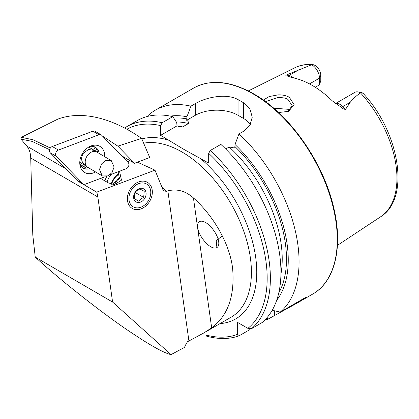 <?xml version="1.0" encoding="UTF-8"?>
<svg xmlns="http://www.w3.org/2000/svg" width="419" height="419" viewBox="0 0 419 419"><rect width="100%" height="100%" fill="white"/><g stroke="black" fill="none" stroke-linecap="round" stroke-linejoin="round"><path stroke-width="0.63" d="M104.724 156.732A15.11 11.465 120.2 0 0 101.744 147.839A15.11 11.465 120.2 0 0 91.201 145.88A15.11 11.465 120.2 0 0 79.966 165.206A15.11 11.465 120.2 0 0 82.768 170.994A15.11 11.465 120.2 0 0 95.532 171.921M79.793 163.651A12.088 9.171 120.2 0 0 81.715 166.966A12.088 9.171 120.2 0 0 83.234 168.155A12.088 9.171 120.2 0 0 89.954 168.606M99.193 153.448A12.088 9.171 120.2 0 0 96.899 148.446A12.088 9.171 120.2 0 0 95.38 147.258A12.088 9.171 120.2 0 0 89.76 146.498M82.464 167.637A12.088 9.171 120.2 0 0 88.367 167.668M97.585 152.495A12.088 9.171 120.2 0 0 97.533 152.144A12.088 9.171 120.2 0 0 95.291 147.509A12.088 9.171 120.2 0 0 94.547 146.844M97.355 152.354A14.351 10.894 120.2 0 0 97.308 151.139M109.752 174.938L126.098 168.768A3.776 2.865 120.2 0 0 128.691 165.914A3.776 2.865 120.2 0 0 128.172 162.504L101.665 135.222A3.776 2.865 120.2 0 0 101.194 134.85L95.066 131.294A3.776 2.865 120.2 0 0 92.866 131.189L52.286 146.509A3.776 2.865 120.2 0 0 49.693 149.363A3.776 2.865 120.2 0 0 50.212 152.773L76.719 180.055A3.776 2.865 120.2 0 0 77.196 180.427L83.318 183.983A3.776 2.865 120.2 0 0 85.518 184.088L105.185 176.666M101.194 134.85A3.776 2.865 120.2 0 0 98.994 134.745L58.409 150.07A3.776 2.865 120.2 0 0 55.816 152.925A3.776 2.865 120.2 0 0 56.34 156.334L82.842 183.611A3.776 2.865 120.2 0 0 83.318 183.983M135.342 192.101A5.667 4.3 -59.8 0 1 134.709 193.18M107.055 182.16A14.916 11.323 -59.8 0 1 111.239 174.377M111.203 184.14A14.916 11.323 -59.8 0 1 117.802 174.372A14.916 11.323 -59.8 0 1 119.054 173.503M144.325 205.273A13.219 10.035 -59.8 0 1 129.885 203.058A13.219 10.035 -59.8 0 1 135.389 185.528A13.219 10.035 -59.8 0 1 149.824 187.749A13.219 10.035 -59.8 0 1 144.325 205.273M143.67 197.407L144.22 191.284L139.836 188.948L136.877 190.551L134.902 192.735L134.352 198.857L138.736 201.193L140.705 199.015L143.67 197.407L135.73 192.798L135.85 191.493M137.301 189.76A7.552 5.735 -59.8 0 1 145.555 191.027A7.552 5.735 -59.8 0 1 142.408 201.041A7.552 5.735 -59.8 0 1 134.159 199.774A7.552 5.735 -59.8 0 1 137.301 189.76M134.499 193.746L135.73 192.798M134.31 198.627L138.736 201.193M287.911 111.622L292.153 105.672L288.005 99.481C286.418 98.229 283.082 97.564 277.996 97.486L265.489 101.634M263.321 100.062L269.139 96.574L277.897 94.888C282.291 94.72 286.088 95.511 289.293 97.26L294.107 104.63L288.66 111.328L278.535 112.538M152.254 190.42A15.11 11.465 -59.8 0 1 141.334 208.782A15.11 11.465 -59.8 0 1 127.46 200.387A15.11 11.465 -59.8 0 1 138.38 182.024A15.11 11.465 -59.8 0 1 152.254 190.42M335.593 103.488L354.924 92.327A10.878 6.28 60 0 1 357.617 91.866A10.878 6.28 60 0 1 360.361 92.866A10.878 6.28 60 0 1 360.466 92.929C356.527 95.595 353.117 98.716 350.232 102.288L345.57 109.296C344.03 109.359 342.569 108.657 341.181 107.191L332.283 100.848A87.733 50.652 60 0 0 312.176 85.371A87.733 50.652 60 0 0 292.064 77.63L287.036 75.933A5.29 3.912 98.9 0 0 289 75.483L286.261 75.053C285.554 75.593 285.81 75.886 287.036 75.933M289.676 110.485L288.005 109.286L273.638 108.149M225.668 149.007L229.172 146.985L234.755 148.043L235.017 144.508L238.977 133.928L243.402 131.372L249.97 125.145L252.254 117.184L249.975 109.16L243.402 102.702A118.975 68.69 -120 0 0 240.731 101.11A118.975 68.69 -120 0 0 238.06 99.617C226.82 93.175 206.651 96.899 195.333 103.619L190.902 106.175L186.947 116.754L186.685 120.29C188.204 121.264 188.817 122.343 188.519 123.516L182.59 126.936L180.16 126.899L177.007 125.878L176.745 122.641L172.785 116.634L162.216 122.736L160.613 125.595L160.613 135.342L184.114 149.525L208.683 163.096L208.683 153.349L210.286 150.494L220.86 144.387A118.975 68.69 60 0 1 262.142 322.536L251.573 328.637L247.891 328.36L237.662 322.457L237.662 334.268A116.707 67.38 60 0 1 206.012 335.011L206.687 336.179M238.977 133.928A118.975 68.69 60 0 1 280.264 312.071L272.198 310.264M264.672 320.21A118.975 68.69 60 0 0 267.951 319.178L296.191 303.613L306.053 297.181L280.264 312.071M309.515 83.905L319.488 78.149L320.786 75.352L320.786 80.652L319.488 84.827L315.282 87.257M357.617 91.866L361.298 92.369L362.912 93.159L360.466 92.929M79.977 164.19L86.125 168.155M81.506 166.741A12.088 9.171 120.2 0 0 84.476 166.804M95.343 150.997A12.088 9.171 120.2 0 0 93.296 146.456M216.906 247.608L216.152 240.553L222.018 236.243M205.457 222.505C202.33 220.321 195.998 219.933 197.868 228.826C200.015 237.872 207.971 245.534 210.877 246.744C213.999 248.923 220.331 249.31 218.467 240.422C216.319 231.372 208.358 223.709 205.457 222.505L205.132 222.327M137.406 162.174L154.999 170.172L162.912 189.608L163.682 190.771L166.374 191.373L167.862 190.881C177.001 188.581 185.523 190.928 193.431 197.925C212.066 214.544 229.141 241.512 232.587 267.992C234.996 295.762 228.02 315.706 211.663 327.831L204.1 332.796L187.476 341.757L184.884 346.167L184.805 347.246L171.041 354.621C165.557 353.458 155.606 348.294 141.182 339.123L131.1 332.508C103.472 314.166 60.079 280.028 35.238 257.098L32.792 235.043L30.718 157.979C30.556 152.993 29.262 149.033 26.842 146.111L20.95 139.134L21.359 137.327L57.822 119.116A160.765 92.819 60 0 1 141.622 138.406L149.724 157.528L134.509 163.269L117.854 146.131L141.622 138.406M210.877 246.744L211.202 246.917M49.594 149.703L32.106 141.371L20.95 139.134M76.939 180.254A32.106 24.365 -59.8 0 1 77.106 180.741L96.716 192.132A32.106 24.365 -59.8 0 1 97.847 196.993L112.591 302.052L171.041 354.621M77.148 180.767L77.531 180.62M127.46 161.771L130.168 160.749M102.55 136.133L117.854 146.131M121.662 155.805L134.509 163.269M112.109 184.37L119.42 178.573L118.148 171.769M154.999 170.172L96.716 192.132M35.238 257.098L112.591 302.052M100.586 178.4L108.238 182.846L114.413 184.632L121.479 180.18L119.53 171.245M320.786 75.352A8.37 4.834 -120 0 0 317.419 67.244C315.957 65.092 310.526 63.709 311.684 64.751L286.261 75.053M311.684 64.751A86.036 49.672 60 0 0 294.636 67.847C299.873 65.27 305.629 64.112 311.893 64.379L311.684 64.751A10.878 6.28 -120 0 1 319.488 78.149L319.488 84.827M235.017 144.508A109.28 63.091 60 0 1 276.64 300.386M206.012 331.691L206.012 335.011M250.054 328.952L249.834 329.638L239.034 335.849C229.303 339.285 218.524 339.395 206.687 336.185M239.265 335.745C238.196 336.08 237.662 335.588 237.662 334.268M162.216 122.736A118.975 68.69 60 0 0 126.763 126.674L137.338 120.572A118.975 68.69 60 0 1 172.785 116.634M170.234 116.094A109.28 63.091 60 0 1 186.947 116.754M267.951 319.178L267.133 317.534M147.09 116.54A118.975 68.69 60 0 1 155.454 110.108A118.975 68.69 60 0 1 190.902 106.175M250.311 124.563A30.215 17.446 0 0 0 243.402 118.378L238.06 115.298A30.215 17.446 0 0 0 195.333 115.298L186.685 120.29M177.007 125.878L160.613 135.342M21.359 137.327L33.106 139.773L50.364 148.043M112.025 172.576L114.099 167.008L111.281 160.624L105.342 160.666L101.539 163.976L99.471 169.543L102.283 175.928L108.228 175.886L112.025 172.576M102.283 175.928L87.817 167.338A8.878 6.426 -59.3 0 1 87.215 166.909A8.878 6.426 -59.3 0 1 87.382 155.569A8.878 6.426 -59.3 0 1 96.883 152.076L94.474 150.442L88.571 149.483L83.486 153.071C80.516 157.895 81.129 162.069 85.324 165.578L87.215 166.909L87.246 167.982M104.724 180.804L106.719 176.446M98.994 134.745L92.866 131.189M52.286 146.509L58.409 150.07M56.34 156.334L50.212 152.773M76.719 180.055L82.842 183.611M111.627 184.255A14.351 10.894 -59.8 0 1 117.996 174.796A14.351 10.894 -59.8 0 1 119.221 173.943M115.372 183.255A12.088 9.171 -59.8 0 1 119.635 177.551M335.729 103.582A10.878 6.28 60 0 1 340.197 104.509A10.878 6.28 60 0 1 342.826 106.562L345.57 109.296M341.181 107.191A5.29 1.823 134.9 0 0 342.826 106.562L350.232 102.288M253.155 93.94A118.975 68.69 60 0 1 330.874 198.784A118.975 68.69 60 0 1 312.637 294.117C334.75 281.793 343.098 247.692 334.001 208.961C324.076 163.248 289.817 114.099 253.72 93.882C230.57 80.867 210.553 78.924 193.667 88.048A118.975 68.69 60 0 1 253.155 93.94M141.837 138.914A101.979 58.875 60 0 1 169.533 140.491M143.659 143.183A98.203 56.696 60 0 1 181.977 151.992A98.203 56.696 60 0 1 246.131 238.531A98.203 56.696 60 0 1 231.079 317.22L204.1 332.796M360.523 92.95A86.036 49.672 60 0 1 380.62 216.775L337.436 245.372M161.98 187.283A98.203 56.696 60 0 1 166.374 191.373M211.663 327.831L193.431 197.925M26.842 146.111L65.657 168.674M188.922 340.966L167.862 190.881M30.718 157.979L97.847 196.993M210.286 150.494A118.975 68.69 60 0 1 251.573 328.637M208.683 153.349A116.707 67.38 60 0 1 247.891 328.36M235.017 146.645A106.793 61.656 60 0 1 278.729 293.059M199.763 157.947A101.979 58.875 60 0 1 255.941 259.303A101.979 58.875 60 0 1 220.001 323.615M126.868 129.241A116.707 67.38 60 0 1 160.613 125.595M176.991 125.852A103.771 59.912 60 0 1 182.59 126.936M229.172 146.985A103.771 59.912 60 0 1 280.934 274.105M176.279 121.934A103.771 59.912 60 0 1 188.519 123.516M173.738 118.074A106.793 61.656 60 0 1 186.947 118.891M243.402 102.702L243.402 118.378M238.06 99.617L238.06 115.298M195.333 103.619L195.333 115.298M274.398 315.46L274.398 310.767M293.651 77.944A10.878 6.28 -120 0 0 289 75.483L296.401 71.209M85.324 165.578L79.772 162.352M296.191 303.613L312.637 294.117M294.636 67.847L248.278 90.949M362.912 93.159C399.307 131.54 410.955 198.344 380.62 216.775M126.763 126.674L124.59 128.02M155.454 110.108L193.667 88.048M111.281 160.624L96.883 152.076M94.474 150.442L88.692 147.079"/></g></svg>
